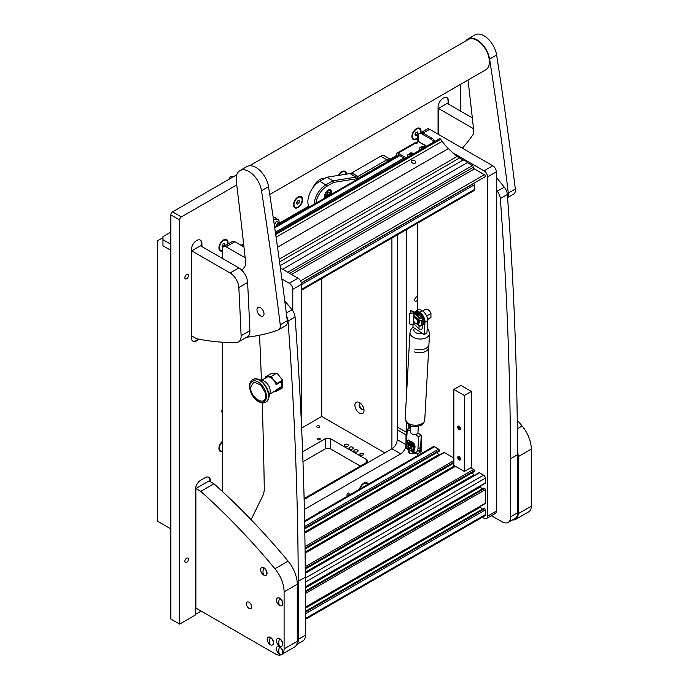 <?xml version="1.0" encoding="UTF-8"?>
<svg xmlns="http://www.w3.org/2000/svg" width="689" height="689" viewBox="0 0 689 689"><rect width="100%" height="100%" fill="white"/><g stroke="black" fill="none" stroke-linecap="round" stroke-linejoin="round"><path stroke-width="1.03" d="M349.151 493.824A1.55 0.896 120 0 0 348.832 493.109A1.55 0.896 120 0 0 347.635 493.522A1.55 0.896 120 0 0 346.955 495.09A1.55 0.896 120 0 0 347.273 495.796A1.55 0.896 120 0 0 348.47 495.382A1.55 0.896 120 0 0 349.151 493.824M188.441 275.634A2.541 1.464 120 0 0 187.916 274.472A2.541 1.464 120 0 0 185.961 275.152A2.541 1.464 120 0 0 184.85 277.71A2.541 1.464 120 0 0 185.375 278.873A2.541 1.464 120 0 0 187.33 278.192A2.541 1.464 120 0 0 188.441 275.634M188.441 559.253A2.541 1.464 120 0 0 187.916 558.09A2.541 1.464 120 0 0 185.961 558.77A2.541 1.464 120 0 0 184.85 561.328A2.541 1.464 120 0 0 185.375 562.491A2.541 1.464 120 0 0 187.33 561.811A2.541 1.464 120 0 0 188.441 559.253M320.996 511.462A2.48 1.43 120 0 0 318.964 512.633M346.472 174.145A6.451 3.721 120 0 0 341.916 171.639A6.451 3.721 120 0 0 338.488 175.402M302.48 198.389A6.451 3.721 120 0 0 298.053 196.959A6.451 3.721 120 0 0 293.488 204.857A6.451 3.721 120 0 0 297.424 207.802A6.451 3.721 120 0 0 302.445 201.119L302.445 199.689A24.804 14.323 120 0 1 302.48 198.389L302.445 201.119M222.616 441.167A6.451 3.721 120 0 0 218.93 448.461A6.451 3.721 120 0 0 222.616 451.51M368.176 484.229A6.451 3.721 120 0 0 363.844 483.11A6.451 3.721 120 0 0 359.512 489.224M420.884 132.667A6.451 3.721 120 0 0 421.039 131.22A6.451 3.721 120 0 0 416.475 128.585A6.451 3.721 120 0 0 411.91 136.491A6.451 3.721 120 0 0 417.353 138.515M227.895 244.087A6.451 3.721 120 0 0 228.05 242.64A6.451 3.721 120 0 0 223.486 240.005A6.451 3.721 120 0 0 218.93 247.911A6.451 3.721 120 0 0 222.616 250.951M417.353 300.206A2.48 1.43 -60 0 1 415.234 301.11A2.48 1.43 -60 0 1 414.718 299.973A2.48 1.43 -60 0 1 417.353 296.701M222.616 412.642A2.48 1.43 -60 0 1 222.246 412.53A2.48 1.43 -60 0 1 221.737 411.393A2.48 1.43 -60 0 1 222.616 409.128M304.133 499.447L391.955 448.746A7.441 4.298 120 0 0 397.217 439.634L397.217 429.781A7.441 4.298 120 0 0 397.613 427.249L397.613 234.716M236.749 184.945L181.379 216.914A2.48 1.43 120 0 0 179.631 219.955L170.855 214.882A2.48 1.43 -60 0 1 172.612 211.85L236.74 174.825M170.855 214.882L170.855 619.041L179.631 624.105L179.631 219.955M201.911 246.593L201.911 243.553A7.441 4.298 120 0 0 200.37 240.142A7.441 4.298 120 0 0 194.634 242.14A7.441 4.298 120 0 0 191.387 249.633L191.387 337.756A7.441 4.298 120 0 0 192.929 341.158A7.441 4.298 120 0 0 198.665 339.16M448.582 104.177L448.582 101.137A7.441 4.298 120 0 0 447.04 97.726A7.441 4.298 120 0 0 441.304 99.724A7.441 4.298 120 0 0 438.058 107.217L438.058 134.157M460.338 110.963L460.338 84.48M210.421 481.74L210.421 480.724A7.441 4.298 120 0 0 208.879 477.322A7.441 4.298 120 0 0 205.158 477.692L200.766 480.224A7.441 4.298 120 0 0 195.504 489.336L195.504 614.941L179.631 624.105M308.646 206.235L279.476 223.081A2.48 1.43 -60 0 1 279.967 223.977M243.605 243.785L241.029 245.275M312.815 187.856A12.402 7.166 -60 0 1 324.872 178.33M396.735 155.378L390.146 159.185M304.374 509.438L400.731 453.81A7.441 4.298 120 0 0 405.993 444.698L405.993 434.845A7.441 4.298 120 0 0 406.389 432.313L406.389 422.71M406.389 397.157L406.389 229.652M405.993 434.845L397.217 429.781M195.504 614.33L201.119 611.091M448.057 103.875L448.057 100.835A7.441 4.298 120 0 0 446.765 97.597M192.67 340.995A7.441 4.298 120 0 0 197.976 339.031M201.386 246.283L201.386 243.251A7.441 4.298 120 0 0 200.094 240.005M209.895 481.439L209.895 480.422A7.441 4.298 120 0 0 208.603 477.184M170.855 232.107L162.957 236.663L162.957 245.784L170.855 250.34M170.855 244.259L162.957 239.703M162.957 237.679L157.695 240.719L157.695 521.297L170.855 528.894M359.46 402.583A6.451 3.721 -120 0 0 354.895 405.218A6.451 3.721 -120 0 0 359.46 413.116A6.451 3.721 -120 0 0 364.016 410.48A6.451 3.721 -120 0 0 359.46 402.583L359.46 402.583M360.709 403.504A3.411 1.972 -120 0 0 359.899 403.651A3.411 1.972 -120 0 0 359.374 406.389A3.411 1.972 -120 0 0 361.604 409.395A3.411 1.972 -120 0 0 363.31 409.559A3.411 1.972 -120 0 0 363.844 408.939M360.158 403.547A3.411 1.972 -120 0 0 359.934 406.329A3.411 1.972 -120 0 0 362.087 409.12A3.411 1.972 -120 0 0 363.534 409.395M321.737 278.528L321.737 416.457L384.806 452.871M391.912 238.006L391.912 448.772M331.108 194.462A4.961 2.868 120 0 0 330.531 189.923A4.961 2.868 120 0 0 328.05 190.173A4.961 2.868 120 0 0 325.001 197.984M314.055 204.306A16.751 9.672 -60 0 1 325.863 184.85L332.899 180.794L356.127 177.142L349.986 173.594A7.441 4.298 120 0 0 351.786 172.922L380.681 156.239A7.441 4.298 -60 0 1 384.41 155.869L390.551 159.417A7.441 4.298 -60 0 1 391.085 159.831M326.732 186.374L325.863 184.85L319.722 181.31L326.758 177.245L332.899 180.794L333.622 182.396L326.732 186.374A15.511 8.957 120 0 0 315.915 203.229M389.561 160.709A6.201 3.583 120 0 0 387.7 161.304L357.72 178.615L333.622 182.396M319.722 181.31A16.751 9.672 120 0 0 309.094 207.165M326.758 177.245L349.986 173.594M351.786 172.922L357.927 176.47L386.822 159.788A7.441 4.298 -60 0 1 390.551 159.417M357.927 176.47L356.127 177.142M357.72 178.615L356.936 176.858M352.613 447.256A2.11 1.214 0 0 0 350.313 446.989A2.11 1.214 0 0 0 349.013 448.117A2.11 1.214 0 0 0 349.633 448.97A2.11 1.214 0 0 0 351.933 449.237A2.11 1.214 0 0 0 353.233 448.117A2.11 1.214 0 0 0 352.613 447.256M347.79 444.465A2.11 1.214 0 0 0 345.49 444.198A2.11 1.214 0 0 0 344.19 445.327A2.11 1.214 0 0 0 344.81 446.188A2.11 1.214 0 0 0 347.11 446.455A2.11 1.214 0 0 0 348.41 445.327A2.11 1.214 0 0 0 347.79 444.465M357.436 450.038A2.11 1.214 0 0 0 355.136 449.771A2.11 1.214 0 0 0 353.836 450.899A2.11 1.214 0 0 0 354.456 451.76A2.11 1.214 0 0 0 356.756 452.027A2.11 1.214 0 0 0 358.056 450.899A2.11 1.214 0 0 0 357.436 450.038M360.381 454.921A1.8 1.042 180 0 1 359.847 454.189A1.8 1.042 180 0 1 360.958 453.233A1.8 1.042 180 0 1 362.922 453.457A1.8 1.042 180 0 1 363.447 454.189A1.8 1.042 180 0 1 362.336 455.153A1.8 1.042 180 0 1 360.381 454.921M317.569 438.368A1.55 0.896 180 0 1 319.257 438.17A1.55 0.896 180 0 1 320.213 438.996A1.55 0.896 180 0 1 319.765 439.634A1.55 0.896 180 0 1 318.077 439.823A1.55 0.896 180 0 1 317.112 438.996A1.55 0.896 180 0 1 317.569 438.368M317.129 425.957A1.55 0.896 180 0 1 318.818 425.759A1.55 0.896 180 0 1 319.782 426.586A1.55 0.896 180 0 1 319.326 427.223A1.55 0.896 180 0 1 317.638 427.413A1.55 0.896 180 0 1 316.673 426.586A1.55 0.896 180 0 1 317.129 425.957M301.627 428.067L321.737 416.457M304.107 498.552L366.47 462.543A3.721 2.145 0 0 0 367.564 461.027A3.721 2.145 0 0 0 366.47 459.511L330.505 438.747A3.721 2.145 0 0 0 325.242 438.747L302.617 451.812M302.979 461.725L325.242 448.875A3.721 2.145 180 0 1 330.505 448.875L360.33 466.091M366.479 483.256A5.77 3.333 120 0 0 366.247 483.101A5.77 3.333 120 0 0 363.594 483.256M367.659 484.522A5.77 3.333 120 0 0 366.729 483.377A5.77 3.333 120 0 0 360.02 488.932M222.616 441.735A5.77 3.333 120 0 0 219.412 448.186A5.77 3.333 120 0 0 220.601 450.83A5.77 3.333 120 0 0 222.616 450.942M218.938 448.177A5.77 3.333 120 0 0 220.118 450.546A5.77 3.333 120 0 0 220.377 450.675M222.616 445.172L222.177 445.714L222.616 447.505M222.177 446.825L222.616 447.083M419.11 128.74A5.77 3.333 120 0 0 418.878 128.576A5.77 3.333 120 0 0 416.225 128.74M420.376 132.96A5.77 3.333 120 0 0 419.36 128.86A5.77 3.333 120 0 0 412.944 133.537A5.77 3.333 120 0 0 413.589 138.851A5.77 3.333 120 0 0 417.353 137.946M411.919 136.198A5.77 3.333 120 0 0 413.107 138.575A5.77 3.333 120 0 0 413.357 138.696M417.233 131.9L415.717 132.77L414.959 134.734L415.717 135.811L417.233 134.932L417.99 132.977L417.233 131.9M416.681 132.219L417.99 132.977M415.312 133.821L417.233 134.932M344.543 171.785A5.77 3.333 120 0 0 344.311 171.63A5.77 3.333 120 0 0 341.666 171.785M345.981 174.222A5.77 3.333 120 0 0 344.793 171.905A5.77 3.333 120 0 0 338.979 175.325M300.688 197.106A5.77 3.333 120 0 0 300.456 196.951A5.77 3.333 120 0 0 297.803 197.106M301.584 202.54A5.77 3.333 120 0 0 300.938 197.226A5.77 3.333 120 0 0 294.522 201.911A5.77 3.333 120 0 0 295.168 207.225A5.77 3.333 120 0 0 301.584 202.54M293.497 204.573A5.77 3.333 120 0 0 294.685 206.941A5.77 3.333 120 0 0 294.935 207.062M298.811 200.266L297.295 201.145L296.528 203.1L297.295 204.185L298.811 203.307L299.569 201.352L298.811 200.266M298.259 200.585L299.569 201.352M296.881 202.196L298.811 203.307M226.121 240.16A5.77 3.333 120 0 0 225.889 239.996A5.77 3.333 120 0 0 223.245 240.16M227.396 244.38A5.77 3.333 120 0 0 226.371 240.28A5.77 3.333 120 0 0 219.955 244.957A5.77 3.333 120 0 0 220.601 250.271A5.77 3.333 120 0 0 222.616 250.383M218.938 247.618A5.77 3.333 120 0 0 220.118 249.995A5.77 3.333 120 0 0 220.377 250.116M224.33 246.154L225.01 244.397L224.252 243.312L222.728 244.19L221.97 246.154L223.124 246.998M223.692 243.639L225.01 244.397M222.323 245.241L224.114 246.274M276.487 225.992A2.48 1.43 -60 0 1 278.227 223.193A2.48 1.43 -60 0 1 279.467 223.072L276.298 221.238M276.53 225.966A2.42 1.395 -60 0 1 278.227 223.245A2.42 1.395 -60 0 1 279.923 224.003M330.152 195.013A3.85 2.222 120 0 0 330.772 192.653A3.85 2.222 120 0 0 328.05 191.086A3.85 2.222 120 0 0 325.596 194.307A3.85 2.222 120 0 0 325.957 197.433M324.683 197.287L325.441 197.726A4.341 2.506 -60 0 1 324.734 194.815M326.905 191.06A4.341 2.506 -60 0 1 327.706 190.474A4.341 2.506 -60 0 1 329.876 190.259A4.341 2.506 -60 0 1 330.772 192.248A4.341 2.506 -60 0 1 330.763 192.464M328.102 196.193L329.497 193.876L329.497 192.3L328.05 192.222L326.612 194.574L326.612 196.141L328.007 196.244M326.638 194.582L327.775 192.894M409.033 425.079A3.721 2.145 -0 0 0 408.81 425.828A3.721 2.145 -0 0 0 409.895 427.344L410.799 427.447M408.81 449.805L408.81 452.165A3.721 2.145 -0 0 0 409.895 453.681L418.232 453.293A3.721 2.145 -120 0 0 418.774 453.129A3.721 2.145 -120 0 0 419.549 451.424L419.549 450.201M421.151 437.231A3.721 2.145 60 0 1 421.737 439.487L421.005 439.909M419.549 451.424L421.737 450.158L421.737 439.487M421.737 450.158A3.721 2.145 60 0 1 420.97 451.863L418.774 453.129M410.842 447.919A1.74 0.999 -120 0 0 410.222 445.688A1.74 0.999 -120 0 0 408.603 445.473A1.74 0.999 -120 0 0 408.491 445.981A1.74 0.999 -120 0 0 409.722 448.108A1.74 0.999 -120 0 0 410.842 447.919M408.517 445.723A2.48 1.43 60 0 1 408.491 445.378A2.48 1.43 60 0 1 408.646 444.638A2.48 1.43 60 0 1 409.008 444.241A2.48 1.43 60 0 1 409.369 444.129M410.248 443.621A2.48 1.43 60 0 1 412.074 444.732M411.488 448.539A2.48 1.43 60 0 1 410.248 448.418A2.48 1.43 60 0 1 409.964 448.22M412.298 443.638A3.781 2.188 -120 0 0 409.679 442.416M413.822 448.014A3.781 2.188 -120 0 0 413.874 447.04M412.263 444.818A2.48 1.43 -120 0 0 410.196 443.595M408.611 447.704L410.299 448.677M407.078 443.337L406.949 446.274L408.353 447.083L408.715 444.284L407.078 443.337L406.837 442.519L412.978 446.067L413.219 446.885L411.574 445.938L411.893 447.867L411.221 450.21L411.746 451.192M411.574 445.938L409.998 444.405L408.844 444.19M408.353 447.083L408.189 448.461L409.12 449.676L410.127 448.582L408.439 449.745L406.717 448.754L406.949 446.274M412.513 442.295L414.192 443.905L414.261 450.597A1.18 0.68 -60 0 1 413.848 451.889A1.18 0.68 -60 0 1 412.857 452.303A1.18 0.68 -60 0 1 412.771 451.106L411.221 450.21M411.678 449.004L413.09 449.822L412.771 451.106M413.934 445.361L413.228 442.846L412.418 442.381L412.134 443.122L412.306 444.422L413.934 445.361L414.003 450.821C413.46 452.191 413.116 452.303 412.987 451.157L413.047 451.975M412.978 446.067L406.656 441.795L413.193 445.766L412.987 451.157M413.219 446.885L413.09 449.822M409.378 443.122L407.75 442.183M407.776 442.123L409.412 442.751L409.852 441.503L409.585 443.234M407.793 440.512L408.491 440.107L407.793 440.512L407.793 441.813M408.594 446.601L408.422 448.522L409.111 449.676M408.594 449.409L409.188 449.409M413.908 445.662L412.255 444.861M408.973 444.129L408.517 445.611M408.052 440.366L408.758 439.961L408.052 440.366M408.491 440.107L409.567 440.426L408.491 440.107M409.567 440.426L409.852 441.503M409.593 441.658L409.3 440.581M482.291 517.258L484.022 518.257A4.961 2.868 -120 0 0 486.503 518.498A4.961 2.868 -120 0 0 487.528 516.233L487.528 176.901A4.961 2.868 -120 0 0 484.022 170.829L453.147 153.001M419.024 133.899A4.961 2.868 -120 0 0 418.378 134.114A4.961 2.868 -120 0 0 417.353 136.388L417.353 142.055M417.353 223.322L417.353 310.351M417.353 453.371L417.353 455.834M484.022 170.829L492.79 165.765L429.635 129.299L423.055 133.098M487.528 516.233L496.304 511.169L496.304 171.837L487.528 176.901M418.378 134.114L427.154 129.05A4.961 2.868 60 0 1 429.635 129.299M492.79 165.765A4.961 2.868 60 0 1 496.304 171.837M496.304 511.169A4.961 2.868 60 0 1 495.27 513.434L486.503 518.498M245.146 257.781L226.121 246.791A4.961 2.868 -120 0 0 223.641 246.55A4.961 2.868 -120 0 0 222.616 248.815L222.616 258.539M222.616 342.218L222.616 491.688M292.791 310.799L292.791 289.337A4.961 2.868 -120 0 0 289.277 283.257L281.879 278.985M223.641 246.55L232.408 241.486A4.961 2.868 60 0 1 234.889 241.727L226.121 246.791M289.277 283.257L298.053 278.192L280.397 267.995M243.958 246.963L234.889 241.727M298.053 278.192A4.961 2.868 60 0 1 301.558 284.273L292.791 289.337M301.558 426.534L301.558 284.273M459.107 456.669A1.981 1.145 -120 0 0 458.116 456.574A1.981 1.145 -120 0 0 457.815 458.168A1.981 1.145 -120 0 0 459.107 459.916A1.981 1.145 -120 0 0 460.097 460.011A1.981 1.145 -120 0 0 460.407 458.418A1.981 1.145 -120 0 0 459.107 456.669M459.107 426.284A1.981 1.145 -120 0 0 458.116 426.19A1.981 1.145 -120 0 0 457.815 427.774A1.981 1.145 -120 0 0 459.107 429.523A1.981 1.145 -120 0 0 460.097 429.626A1.981 1.145 -120 0 0 460.407 428.033A1.981 1.145 -120 0 0 459.107 426.284M471.388 391.438L471.388 467.409L464.369 471.457L453.844 465.385L453.844 389.414L464.369 395.495L471.388 391.438L460.863 385.358L453.844 389.414M464.369 471.457L464.369 395.495M301.558 290.172L473.86 190.698A2.48 1.43 -120 0 0 474.368 189.561L474.368 184.807A0.99 0.577 -120 0 0 473.67 183.584L473.472 183.472M439.281 451.097L304.762 528.764L439.203 451.269L439.281 450.391A0.99 0.577 -120 0 0 438.583 449.176L434.458 446.799A2.48 1.43 -120 0 0 433.217 446.67L304.616 520.918M438.979 455.291A3.721 2.145 60 0 1 438.617 454.74L437.265 452.389M453.844 457.987L444.371 452.518A0.99 0.577 -120 0 0 443.871 452.466L304.831 532.743M474.368 471.362L305.236 569.011L474.29 471.526L474.368 470.647A0.99 0.577 -120 0 0 473.67 469.433L470.776 467.762M474.066 475.556A3.721 2.145 60 0 1 473.705 474.997L472.353 472.654M305.313 587.226L485.134 483.411A0.99 0.577 -120 0 0 485.34 482.955L485.34 478.192A2.48 1.43 -120 0 0 483.583 475.16L479.458 472.775A0.99 0.577 -120 0 0 478.958 472.732L305.261 573.015M481.895 489.173L480.534 486.83A3.721 2.145 60 0 1 480.233 486.236M305.391 607.44L485.134 503.668A0.99 0.577 -120 0 0 485.34 503.211L485.34 489.638A0.99 0.577 -120 0 0 484.634 488.423L483.756 488.225M481.895 509.429L480.534 507.087A3.721 2.145 60 0 1 480.233 506.493M305.434 619.368L484.823 515.794A2.48 1.43 -120 0 0 485.34 514.657L485.34 509.903A0.99 0.577 -120 0 0 484.634 508.689L483.756 508.482M423.141 133.149L421.823 133.907A4.961 2.868 -120 0 0 419.343 133.657L420.66 132.899A4.961 2.868 60 0 1 423.141 133.149L432.063 138.291A4.961 2.868 60 0 1 433.812 139.85L435.026 141.348M433.812 139.85L432.503 140.608L433.708 142.115M432.503 140.608A4.961 2.868 -120 0 0 430.746 139.057L432.063 138.291M421.823 133.907L430.746 139.057M419.343 133.657A4.961 2.868 -120 0 0 418.318 135.931L418.318 141.4L416.122 143.278M396.735 156.567L396.735 153.957A1.981 1.145 60 0 1 397.148 153.053L414.692 142.924A1.981 1.145 60 0 1 415.682 143.019L416.561 143.527L417 143.278L416.122 142.769M398.053 155.809L398.139 154.672L405.046 158.659M397.148 153.053A1.981 1.145 60 0 1 398.139 153.147L406.364 157.902M412.048 162.699L413.607 163.603M414.933 163.405C412.039 163.491 411.144 162.397 412.255 160.124C415.105 160.106 416.001 161.2 414.933 163.405L415.433 162.914M411.746 160.623L412.255 160.124M439.315 139.066A1.24 0.715 60 0 1 439.539 138.747A1.24 0.715 60 0 1 440.159 138.808A1.24 0.715 60 0 1 440.659 139.273L442.157 141.331A37.835 21.841 -120 0 0 448.384 148.583L448.401 148.609A74.438 42.976 -120 0 0 457.281 156.386L279.183 259.21M282.611 269.278L467.357 162.621L472.447 165.558A1.361 0.784 60 0 1 473.412 167.229A1.361 0.784 -120 0 0 474.376 168.9L291.568 274.446M414.063 163.637L411.858 162.432M280.078 265.678L462.965 160.089L457.281 156.386M459.46 158.065L279.562 261.923M300.559 280.862L484.427 174.705L474.376 168.9M462.965 160.089A6.201 3.583 60 0 1 467.357 162.621M484.427 174.705A1.24 0.715 60 0 1 485.237 175.798A1.24 0.715 60 0 1 485.047 176.789A1.24 0.715 60 0 1 484.867 176.849M281.491 268.632A6.201 3.583 -120 0 0 280.354 267.711M459.89 428.213L458.986 428.73A1.12 0.646 60 0 1 458.357 427.748A1.12 0.646 60 0 1 458.547 426.939A1.12 0.646 60 0 1 459.666 427.585A1.12 0.646 60 0 1 459.666 428.868A1.12 0.646 60 0 1 459.107 428.816L459.107 429.273A1.671 0.965 60 0 0 459.752 429.428L460.261 429.342A1.86 1.077 60 0 1 459.976 429.333M459.899 428.36L459.107 428.816M458.986 428.73L458.926 429.152A1.671 0.965 60 0 1 458.107 426.586A1.671 0.965 60 0 1 459.942 427.421A1.671 0.965 60 0 1 459.752 429.428M459.89 458.598L458.986 459.124A1.12 0.646 60 0 1 458.357 458.142A1.12 0.646 60 0 1 458.547 457.324A1.12 0.646 60 0 1 459.666 457.97A1.12 0.646 60 0 1 459.666 459.262A1.12 0.646 60 0 1 459.107 459.201L459.107 459.658A1.671 0.965 60 0 0 459.752 459.813L460.261 459.727A1.86 1.077 60 0 1 459.976 459.727M459.899 458.745L459.107 459.201M458.986 459.124L458.926 459.537A1.671 0.965 60 0 1 458.107 456.979A1.671 0.965 60 0 1 459.942 457.806A1.671 0.965 60 0 1 459.752 459.813M411.049 154.775L411.824 154.749M412.349 154.439L412.935 153.854L412.091 153.225L410.627 153.182L409.49 154.069L410.343 154.741M411.367 155.008A1.826 1.051 180 0 1 410.532 154.939A1.826 1.051 180 0 1 409.524 153.569A1.826 1.051 180 0 1 411.893 152.984A1.826 1.051 180 0 1 413.03 154.052M408.499 156.67A3.54 2.041 180 0 1 407.673 155.361A3.54 2.041 180 0 1 407.897 154.655L412.125 152.967L413.65 153.69M407.681 155.499A3.54 2.041 -0 0 0 407.673 155.628A3.54 2.041 -0 0 0 408.293 156.782M412.031 154.629L411.376 154.663M415.596 323.296A3.135 1.809 -120 0 0 417.81 322.013A3.135 1.809 -120 0 0 415.596 318.18A3.135 1.809 -120 0 0 413.383 319.455A3.135 1.809 -120 0 0 415.596 323.296L416.122 323.597L415.596 323.296M418.344 319.851A3.876 2.239 60 0 1 418.059 323.787A3.876 2.239 60 0 1 416.432 323.752M419.515 320.953A3.876 2.239 60 0 1 418.766 323.382L418.059 323.787M422.615 310.954L425.397 309.352A4.961 2.868 60 0 1 430.952 313.461L430.952 317.379L427.568 319.334M426.594 315.967L430.952 313.461M430.952 317.379A4.961 2.868 60 0 1 430.358 317.948L427.585 319.55M413.4 319.179A3.876 2.239 60 0 1 413.383 318.852A3.876 2.239 60 0 1 414.184 317.078A3.876 2.239 60 0 1 416.122 317.267M410.532 312.935A1.24 0.715 -120 0 1 410.42 312.384L410.42 311.368A1.24 0.715 -120 0 1 410.678 310.799A1.24 0.715 -120 0 1 411.299 310.86L421.384 316.69A1.24 0.715 180 0 1 421.754 317.19A1.24 0.715 180 0 1 420.841 317.887A1.24 0.715 180 0 1 419.446 317.56L414.545 312.772L410.808 313.185A1.24 0.999 161.8 0 0 409.593 314.305L409.593 323.477A1.24 0.999 161.8 0 0 410.808 324.33L414.115 324.063L419.015 328.842A1.74 0.999 -0 0 0 419.282 329.041A1.74 0.999 -0 0 0 421.177 329.264A1.74 0.999 -0 0 0 422.245 328.334L422.245 325.329L419.282 326.121L416.277 323.623M416.277 317.569L419.282 320.824L422.245 320.196L422.245 317.19A1.74 0.999 -0 0 0 421.737 316.484L411.652 310.661A1.24 0.715 60 0 0 411.032 310.601A1.24 0.715 60 0 0 410.877 310.739M410.808 313.185L414.115 312.918L419.015 317.707A1.74 0.999 -0 0 0 419.282 317.905A1.74 0.999 -0 0 0 421.177 318.12A1.74 0.999 -0 0 0 422.245 317.19M409.593 314.305L409.593 323.477M421.737 320.635L421.737 323.468A6.201 3.583 60 0 1 421.47 324.114L422.245 325.32L421.384 324.898L422.245 325.32M417.293 323.968L419.446 325.794C421.177 326.198 421.823 325.906 421.384 324.907L421.125 324.312A6.201 3.583 -120 0 0 421.435 321.074M421.754 325.354L421.384 324.907L421.384 325.837M409.499 314.02A1.24 0.999 -18.2 0 1 410.713 312.901M421.522 324.476A6.451 3.721 -120 0 0 422.09 322.254A6.451 3.721 -120 0 0 421.935 320.807M422.245 318.396A7.441 4.298 60 0 1 423.192 322.426A7.441 4.298 60 0 1 422.245 325.363M422.245 325.492L422.65 325.26A7.441 4.298 -120 0 0 424.191 321.849A7.441 4.298 -120 0 0 420.945 314.365A7.441 4.298 -120 0 0 415.209 312.367L414.907 312.539M415.071 312.634A7.441 4.298 60 0 1 420.79 315.932M422.452 148.195L423.227 148.161M423.718 147.747L424.338 147.265L423.494 146.645L422.03 146.602L420.893 147.489L421.746 148.152M422.77 148.428A1.826 1.051 180 0 1 421.935 148.35A1.826 1.051 180 0 1 420.927 146.981A1.826 1.051 180 0 1 423.296 146.404A1.826 1.051 180 0 1 424.433 147.463M419.902 150.081A3.54 2.041 180 0 1 419.084 148.772A3.54 2.041 180 0 1 419.3 148.066L423.528 146.378L425.061 147.11M419.084 148.91A3.54 2.041 -0 0 0 419.084 149.048A3.54 2.041 -0 0 0 419.696 150.202M423.434 148.04L422.779 148.083M491.36 515.699L502.023 521.797A12.402 7.166 -120 0 0 508.189 522.391A12.402 7.166 -120 0 0 510.756 516.672L510.549 458.728L517.56 454.68L517.775 512.616A12.402 7.166 60 0 1 515.208 518.343L508.189 522.391M496.304 190.018L497.26 191.206A8.681 5.012 60 0 1 500.335 198.51A3721.685 2148.733 60 0 1 510.549 458.728M496.304 177.28L504.279 187.158A8.681 5.012 60 0 1 507.354 194.462A3721.685 2148.733 60 0 1 517.56 454.68M296.795 644.267A12.402 7.166 -120 0 0 298.475 639.228L298.259 581.292L305.279 577.236L305.494 635.18A12.402 7.166 60 0 1 302.919 640.899L296.709 644.491M286.736 316.518A8.681 5.012 60 0 1 288.045 321.074A3721.685 2148.733 60 0 1 298.259 581.292M284.729 300.723L291.998 309.714A8.681 5.012 60 0 1 295.064 317.018A3721.685 2148.733 60 0 1 305.279 577.236M251.089 519.695L262.785 495.77A24.813 14.323 -120 0 0 264.266 488.105A4962.256 2864.974 -120 0 0 262.216 402.867M261.424 380.19A4962.256 2864.974 -120 0 0 259.538 335.233M249.582 165.765L468.287 39.497A17.492 10.102 60 0 1 476.108 39.867A17.492 10.102 60 0 1 488.277 55.18A17.492 10.102 60 0 1 485.779 69.787L269.752 194.513M246.826 337.145A8.681 5.012 -120 0 0 247.54 337.128A372.172 214.873 -120 0 0 278.037 330.083A8.681 5.012 -120 0 0 278.511 329.867L285.53 325.811A8.681 5.012 -120 0 0 287.261 320.721A3721.685 2148.733 -120 0 0 268.538 186.667A18.112 10.456 -120 0 0 259.701 170.278A18.112 10.456 -120 0 0 246.92 166.583L239.901 170.631A18.112 10.456 -120 0 0 236.181 179.95A18.112 10.456 -120 0 0 236.293 181.233A4962.256 2864.974 60 0 1 245.646 262.397A8.681 5.012 60 0 1 244.888 266.41A372.172 214.873 60 0 1 242.003 270.415M278.511 329.867A8.681 5.012 -120 0 0 280.242 324.769A3721.685 2148.733 -120 0 0 261.519 190.724A18.112 10.456 -120 0 0 252.691 174.326A18.112 10.456 -120 0 0 239.901 170.631M263.999 313.547A4.961 2.868 -120 0 0 261.734 308.724A4.961 2.868 -120 0 0 258.013 307.509A4.961 2.868 -120 0 0 256.997 310.059A4.961 2.868 -120 0 0 259.271 314.89A4.961 2.868 -120 0 0 262.983 316.105A4.961 2.868 -120 0 0 263.999 313.547M507.578 197.614L513.606 194.134A8.681 5.012 -120 0 0 515.329 189.036A3721.685 2148.733 -120 0 0 496.614 54.991A18.112 10.456 -120 0 0 487.778 38.601A18.112 10.456 -120 0 0 474.997 34.906L467.977 38.954A18.112 10.456 -120 0 0 465.936 40.849M507.56 197.295A8.681 5.012 -120 0 0 508.318 193.092A3721.685 2148.733 -120 0 0 489.595 59.047A18.112 10.456 -120 0 0 480.758 42.649A18.112 10.456 -120 0 0 467.977 38.954M468.02 80.045A4962.256 2864.974 60 0 1 473.722 130.712A8.681 5.012 60 0 1 472.964 134.734A372.172 214.873 60 0 1 462.371 148.195M512.427 519.945A12.402 7.166 -120 0 0 515.579 519.428A12.402 7.166 -120 0 0 518.145 513.753L518.145 456.712A24.813 14.323 -120 0 0 517.551 451.131M518.145 513.753L531.305 506.157L531.305 449.116L518.145 456.712M531.305 506.157A12.402 7.166 60 0 1 528.73 511.832L515.579 519.428M517.267 420.212A496.226 286.495 60 0 1 522.133 426.017A24.813 14.323 60 0 1 531.305 449.116M249.013 608.353A3.721 2.145 60 0 1 246.584 605.071A3.721 2.145 60 0 1 247.153 602.091A3.721 2.145 60 0 1 249.013 602.281A3.721 2.145 60 0 1 251.451 605.553A3.721 2.145 60 0 1 250.874 608.542A3.721 2.145 60 0 1 249.013 608.353M195.857 488.527L195.857 608.051L275.333 653.939A12.402 7.166 -120 0 0 281.534 654.55A12.402 7.166 -120 0 0 284.101 648.874L284.101 591.834A24.813 14.323 -120 0 0 274.937 568.744A496.226 286.495 -120 0 0 200.766 491.36L213.926 483.764L209.017 480.931L195.857 488.527L200.766 491.36M274.937 568.744L288.097 561.139A496.226 286.495 -120 0 0 213.926 483.764M288.097 561.139A24.813 14.323 60 0 1 297.26 584.238L284.101 591.834M284.101 648.874L297.26 641.278L297.26 584.238M297.26 641.278A12.402 7.166 60 0 1 294.694 646.954L281.534 654.55M438.402 134.364L438.402 108.431L447.178 103.367L472.318 117.879M438.402 108.431L473.507 128.697M230.074 272.982L191.731 250.848L191.731 335.931L196.649 338.764A372.172 214.873 -120 0 0 236.387 342.502A12.402 7.166 -120 0 0 238.549 341.916A12.402 7.166 -120 0 0 241.107 335.724L249.883 330.66A4962.256 2864.974 -120 0 0 247.601 282.473L238.833 287.537A12.402 7.166 -120 0 0 230.074 272.982L238.85 267.918A12.402 7.166 60 0 1 247.601 282.473M249.883 330.66A12.402 7.166 60 0 1 247.325 336.852L238.549 341.916M191.731 250.848L200.508 245.784L238.85 267.918M241.107 335.724A4962.256 2864.974 -120 0 0 238.833 287.537M428.747 347.575A9.792 5.994 3.2 0 1 414.58 351.95L414.58 351.958A9.801 5.994 3.2 0 0 425.914 351.235A9.801 5.994 3.2 0 0 428.756 347.575L428.911 344.707M414.744 349.013A9.801 5.994 3.2 0 0 426.078 348.298A9.801 5.994 3.2 0 0 428.92 344.638L428.756 347.575M413.081 324.08L412.909 327.163L424.295 334.553L426.93 333.028L427.611 320.686L424.975 322.202L424.295 334.553M424.975 322.202A7.941 4.582 -120 0 0 419.722 312.298L422.357 310.782L419.722 312.298M419.549 312.186A7.941 4.582 -120 0 0 415.234 311.583A7.941 4.582 -120 0 0 414.442 312.272M422.357 310.782A7.941 4.582 60 0 1 427.611 320.686M415.234 311.583L417.861 310.059A7.941 4.582 60 0 1 422.176 310.67M413.882 448.746A3.91 2.256 -120 0 0 414.218 448.608A3.91 2.256 -120 0 0 415.019 447.015A3.91 2.256 -120 0 0 414.192 444.06M418.309 426.353L417.973 432.425A3.721 2.274 -176.8 0 1 417.853 432.933A3.721 2.274 -176.8 0 1 416.888 433.924A3.721 2.274 -176.8 0 1 415.217 434.458A3.721 2.274 -176.8 0 1 410.541 432.012L410.877 425.94M410.575 431.443L407.251 429.29L409.886 427.766L410.747 428.325M413.314 452.303A8.061 4.659 -120 0 0 416.294 452.208A8.061 4.659 -120 0 0 417.956 448.918L418.636 436.671L421.263 435.155L417.853 432.933M418.636 436.671L415.217 434.458M407.251 429.29L406.57 441.528A8.061 4.659 -120 0 0 406.57 441.563M417.956 448.918L420.583 447.402L421.263 435.155M412.298 442.364L412.556 442.217A3.91 2.256 -120 0 0 410.308 441.838A3.91 2.256 -120 0 0 409.886 442.235M406.57 442.235A8.061 4.659 -120 0 0 407.01 444.758M409.49 449.374A8.061 4.659 -120 0 0 410.98 450.899M420.583 447.402A8.061 4.659 60 0 1 418.929 450.692L416.294 452.208M279.519 654.102A4.41 2.541 -120 0 0 281.698 654.335A4.41 2.541 -120 0 0 282.636 652.302A4.41 2.541 -120 0 0 279.519 646.911A4.41 2.541 -120 0 0 277.288 646.704A4.41 2.541 -120 0 0 276.401 648.711A4.41 2.541 -120 0 0 279.519 654.102A9.922 5.727 -60 0 1 278.787 650.924A9.922 5.727 120 0 1 279.519 646.911M281.792 654.274A4.41 2.549 -120 0 0 281.896 654.223A4.41 2.549 -120 0 0 282.834 652.19A4.41 2.549 -120 0 0 280.897 647.738A4.41 2.549 -120 0 0 277.486 646.583A4.41 2.549 -120 0 0 277.391 646.644M258.091 401.179A11.782 6.804 -120 0 0 266.428 396.373A11.782 6.804 -120 0 0 258.091 381.939A11.782 6.804 -120 0 0 249.762 386.744A11.782 6.804 -120 0 0 258.091 401.179M266.014 402.023A13.022 7.519 -120 0 0 266.178 401.928A13.022 7.519 -120 0 0 268.598 398.397A13.022 7.519 -120 0 0 259.667 380.018A13.022 7.519 -120 0 0 257.428 379.036A13.022 7.519 -120 0 0 253.156 379.372A13.022 7.519 -120 0 0 252.992 379.467M268.598 398.397L270.028 392.652A8.061 4.659 -120 0 0 264.498 381.275A8.061 4.659 -120 0 0 263.112 380.672L257.428 379.036M276.461 384.204L275.996 384.471A8.061 4.659 -120 0 0 275.867 384.1A8.061 4.659 -120 0 0 273.662 380.156A8.061 4.659 -120 0 0 270.811 377.632A8.061 4.659 -120 0 0 267.961 376.866A8.061 4.659 -120 0 0 266.781 377.227L261.579 380.233M265.575 395.882C266.04 407.285 250.15 398.139 250.607 387.235L253.905 381.982L260.89 385.151L265.032 392.342L265.575 395.882M269.64 394.203L274.842 391.197A8.061 4.659 -120 0 0 275.867 390.172A8.061 4.659 -120 0 0 275.996 389.948L280.819 387.158A8.061 4.659 -120 0 0 280.897 381.939M273.662 391.559L277.021 391.016L276.849 390.353L275.867 390.172M275.867 384.1L276.849 384.273L277.021 383.411L273.662 380.156L271.32 376.315L265.618 376.831L265.756 378.252M277.021 391.016L282.654 387.761L282.654 380.164L277.021 383.411M265.618 376.831L271.251 373.576L276.952 373.068L271.32 376.315M276.952 373.068L282.654 380.164M276.849 384.273L281.517 381.577L281.517 387.657L276.849 390.353M280.733 387.209L281.517 387.657M229.084 179.243A2.007 1.163 -60 0 1 230.505 176.78L230.841 176.591A2.48 1.43 120 0 0 229.118 179.226M232.985 176.987L232.081 176.462A2.48 1.43 120 0 0 230.841 176.591L230.505 176.78M263.732 575.1A4.41 2.541 -120 0 0 265.911 575.332A4.41 2.541 -120 0 0 266.841 573.3A4.41 2.541 -120 0 0 263.732 567.9A4.41 2.541 -120 0 0 261.501 567.693A4.41 2.541 -120 0 0 260.614 569.7A4.41 2.541 -120 0 0 263.732 575.1A9.922 5.727 -60 0 1 263 571.922A9.922 5.727 120 0 1 263.732 567.9M266.006 575.272A4.41 2.549 -120 0 0 266.109 575.22A4.41 2.549 -120 0 0 267.048 573.188A4.41 2.549 -120 0 0 265.11 568.726A4.41 2.549 -120 0 0 261.699 567.572A4.41 2.549 -120 0 0 261.605 567.641M279.519 605.485A4.41 2.541 -120 0 0 281.698 605.717A4.41 2.541 -120 0 0 282.636 603.685A4.41 2.541 -120 0 0 279.519 598.285A4.41 2.541 -120 0 0 277.288 598.086A4.41 2.541 -120 0 0 276.401 600.085A4.41 2.541 -120 0 0 279.519 605.485A9.922 5.727 -60 0 1 278.787 602.307A9.922 5.727 120 0 1 279.519 598.285M281.792 605.657A4.41 2.549 -120 0 0 281.896 605.605A4.41 2.549 -120 0 0 282.834 603.573A4.41 2.549 -120 0 0 280.897 599.111A4.41 2.549 -120 0 0 277.486 597.966A4.41 2.549 -120 0 0 277.391 598.026M270.303 644.732A4.41 2.541 -120 0 0 272.491 644.964A4.41 2.541 -120 0 0 273.421 642.932A4.41 2.541 -120 0 0 270.303 637.54A4.41 2.541 -120 0 0 268.081 637.334A4.41 2.541 -120 0 0 267.194 639.34A4.41 2.541 -120 0 0 270.303 644.732A9.922 5.727 -60 0 1 269.58 641.554A9.922 5.727 120 0 1 270.303 637.54M272.586 644.904A4.41 2.549 -120 0 0 272.689 644.852A4.41 2.549 -120 0 0 273.628 642.82A4.41 2.549 -120 0 0 271.681 638.367A4.41 2.549 -120 0 0 268.279 637.213A4.41 2.549 -120 0 0 268.185 637.282M279.519 645.998A4.41 2.541 -120 0 0 281.698 646.23A4.41 2.541 -120 0 0 282.636 644.198A4.41 2.541 -120 0 0 279.519 638.806A4.41 2.541 -120 0 0 277.288 638.6A4.41 2.541 -120 0 0 276.401 640.606A4.41 2.541 -120 0 0 279.519 645.998A9.922 5.727 -60 0 1 278.787 642.82A9.922 5.727 120 0 1 279.519 638.806M281.792 646.17A4.41 2.549 -120 0 0 281.896 646.118A4.41 2.549 -120 0 0 282.834 644.086A4.41 2.549 -120 0 0 280.897 639.633A4.41 2.549 -120 0 0 277.486 638.479A4.41 2.549 -120 0 0 277.391 638.548M397.217 439.634L405.993 444.698M391.955 448.746L400.731 453.81M172.612 211.85L181.379 216.914M397.613 427.249L406.389 432.313M448.057 100.835L448.582 101.137M201.386 243.251L201.911 243.553M209.895 480.422L210.421 480.724M387.7 161.304L386.822 159.788L380.681 156.239M306.932 207.225A18.362 10.602 120 0 0 307.535 208.061M307.268 208.224A18.612 10.74 -60 0 1 306.648 207.389M366.47 459.511L366.47 462.543M330.505 438.747L330.505 448.875M325.242 438.747L325.242 448.875M327.344 193.79L329.101 194.806M326.775 194.703L328.42 195.65M326.526 195.736L327.008 196.012M328.86 192.601L329.463 192.954M409.895 427.774L409.895 427.344M409.895 453.681L409.895 449.848M408.189 448.461L406.631 447.557M413.254 450.382L414.003 450.821M301.558 289.337L474.368 189.561M474.368 184.807L301.558 284.574M242.786 246.283L243.82 245.689M274.73 227.844L399.809 155.628M275.367 232.236L403.935 158.014M473.67 183.584L301.42 283.041M305.425 618.533L485.34 514.657M305.408 613.778L485.34 509.903M305.408 612.159L484.634 508.689M305.399 611.453L484.022 508.327M305.391 608.206L480.534 507.087M305.391 607.104L485.34 503.211M305.339 593.565L485.34 489.638M305.33 591.946L484.634 488.423M305.33 591.24L484.022 488.07M305.313 587.984L480.534 486.83M305.313 586.89L485.34 482.955M305.296 582.145L485.34 478.192M305.279 578.097L483.583 475.16M305.261 573.351L479.458 472.775M305.253 572.258L473.705 474.997M305.236 568.304L474.368 470.647M305.218 566.685L473.67 469.433M305.106 553.181L455.515 466.341M305.089 552.087L454.559 465.798M305.055 548.857L453.844 462.948L305.055 548.857M305.046 548.151L453.844 462.241M305.029 546.541L453.844 460.622M304.831 533.079L444.371 452.518M304.814 531.994L438.617 454.74M304.753 528.067L439.281 450.391M304.719 526.456L438.583 449.176M304.633 521.745L434.458 446.799M426.629 146.197L418.318 141.4M415.682 143.019L398.139 153.147M418.232 141.555L426.457 146.301M440.659 139.273L275.695 234.51M287.701 272.215L472.447 165.558M276.082 237.214L442.157 141.331M448.384 148.583L277.512 247.239M277.521 247.265L448.401 148.609M289.638 273.335L473.412 167.229M410.627 154.698L410.627 153.182M410.05 154.31L410.05 153.725M412.573 154.078L412.573 153.638M411.402 154.637L411.402 153.122M419.015 325.949L419.015 328.842M419.015 317.707L419.015 320.592M414.115 312.918L414.115 317.121M414.115 321.789L414.115 324.063M413.856 312.849L413.856 317.345M413.856 321.315L413.856 323.994M421.384 316.69L421.384 317.698M422.03 148.118L422.03 146.602M421.453 147.722L421.453 147.145M423.976 147.498L423.976 147.05M422.805 148.057L422.805 146.533M510.756 516.672L517.775 512.616M500.335 198.51L507.354 194.462M497.26 191.206L504.279 187.158M298.475 639.228L305.494 635.18M288.045 321.074L295.064 317.018M286.297 313.013L291.998 309.714M268.538 186.667L261.519 190.724M287.261 320.721L280.242 324.769M496.614 54.991L489.595 59.047M515.329 189.036L508.318 193.092M517.37 428.773L522.133 426.017M424.76 419.782C424.243 422.555 423.037 424.381 421.125 425.251C412.995 428.437 407.681 426.258 405.192 418.697A9.801 5.994 3.2 0 0 411.075 424.613A9.801 5.994 3.2 0 0 421.892 423.735A9.801 5.994 3.2 0 0 424.76 419.782L429.54 333.579L428.498 329.79L427.189 328.274M405.192 418.697L409.972 332.494A9.801 5.994 3.2 0 0 415.855 338.402A9.801 5.994 3.2 0 0 426.672 337.524A9.801 5.994 3.2 0 0 429.54 333.579M414.52 328.205A6.08 3.721 3.2 0 0 415.622 332.58A6.08 3.721 3.2 0 0 422.684 333.51M265.851 402.126L265.842 402.126A13.022 7.519 -120 0 0 265.851 402.126A13.022 7.519 -120 0 0 267.84 391.688A13.022 7.519 -120 0 0 259.331 380.207A13.022 7.519 -120 0 0 252.82 379.561C245.99 383.635 250.925 397.415 258.401 401.566C261.674 403.143 264.154 403.332 265.842 402.126A13.022 7.519 -120 0 0 267.84 391.688A13.022 7.519 -120 0 0 259.331 380.207A13.022 7.519 -120 0 0 252.82 379.561L253.156 379.372M306.898 208.431L305.873 207.845M273.206 217.44L275.299 217.724L276.332 218.783M273.585 219.989L274.498 219.317L277.753 219.145L278.95 220.532L279.166 222.892M274.3 225.337L275.988 221.901M366.729 483.377L366.247 483.101M220.601 450.83L220.118 450.546M419.36 128.86L418.878 128.576M413.589 138.851L413.107 138.575M344.793 171.905L344.311 171.63M300.938 197.226L300.456 196.951M295.168 207.225L294.685 206.941M226.371 240.28L225.889 239.996M220.601 250.271L220.118 249.995M326.715 195.357L327.542 195.831M329.876 190.259L329.023 189.768M327.973 192.274L328.558 192.61M408.81 428.394L408.81 425.828M409.722 448.108L410.248 448.418M408.491 445.981L408.491 445.378M409.679 442.347L410.859 441.666M413.874 448.668L414.649 448.22M411.144 451.304L412.857 452.303M242.063 245.87L243.734 244.905M274.618 227.069L399.077 155.214M305.399 611.324L483.833 508.31M305.33 591.11L483.833 488.053M305.236 569.131L474.29 471.526M305.098 552.845L455.222 466.177M305.055 548.978L453.844 463.077M304.762 528.894L439.203 451.269M485.047 176.789L301.369 282.834M439.539 138.747L275.54 233.425M410.11 154.327L410.11 153.587M414.184 317.078L414.89 316.673M413.383 319.455L413.383 318.852M421.513 147.747L421.513 146.998M409.972 332.494C410.489 329.721 411.703 327.895 413.607 327.025"/></g></svg>
